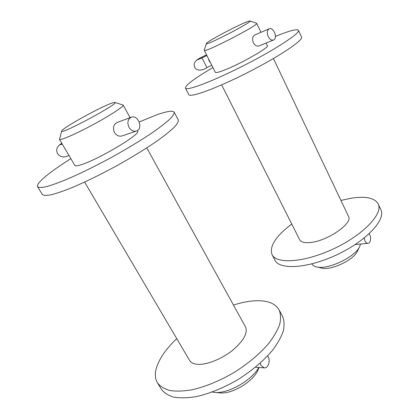 <?xml version="1.0" encoding="UTF-8"?>
<svg xmlns="http://www.w3.org/2000/svg" width="419" height="419" viewBox="0 0 419 419"><rect width="100%" height="100%" fill="white"/><g stroke="black" fill="none" stroke-linecap="round" stroke-linejoin="round"><path stroke-width="0.63" d="M212.197 392.048L214.586 392.404C227.768 394.033 251.615 380.557 258.842 367.479M61.729 130.958L59.477 139.359C60.011 140.842 75.567 134.106 92.997 124.689C110.433 115.298 124.139 106.269 123.155 105.064L114.79 102.451C114.162 102.304 112.302 102.865 109.212 104.137C95.459 109.658 61.808 128.575 61.729 130.958C59.137 135.845 120.703 102.718 114.79 102.451M137.249 130.618L137.568 131.194C141.727 133.64 97.669 159.969 80.752 164.861C77.243 165.945 75.263 166.133 74.818 165.426L59.477 139.359M117.037 122.521C113.491 124.516 112.611 127.842 114.408 132.488C116.492 135.557 119.054 136.704 122.097 135.924M214.586 392.404L220.205 392.875C232.152 394.394 253.72 381.18 258.073 369.809L259.073 367.494M176.766 338.652C159.938 354.437 151.023 372.428 157.45 382.83L161.378 389.261C164.133 392.875 168.297 395.51 173.875 397.17C180.207 398.181 187.607 398.008 196.076 396.646C209.673 393.609 223.699 387.874 238.154 379.441C252.248 370.485 263.724 360.743 272.57 350.221C277.635 343.439 281.207 337.049 283.291 331.052C284.496 325.416 284.255 320.535 282.568 316.418L279.117 309.913C275.304 303.476 267.72 300.418 256.36 300.742C249.394 300.983 241.763 302.418 233.467 305.048M157.45 382.83C160.158 386.365 164.285 388.926 169.831 390.513C176.142 391.456 183.527 391.215 191.991 389.796C205.593 386.679 219.65 380.892 234.163 372.444C248.326 363.483 259.874 353.777 268.809 343.318C273.932 336.588 277.561 330.256 279.698 324.327C280.955 318.765 280.761 313.957 279.117 309.913M146.781 147.897L245.524 326.909C248.011 333.068 243.586 340.956 232.252 350.577C221.389 359.188 206.567 365.012 197.574 364.321C193.609 363.996 190.938 362.692 189.571 360.408L84.622 182.087M70.837 158.665C50.102 171.69 35.536 183.464 37.574 186.722L42.319 194.479C43.56 195.537 46.446 195.652 50.977 194.83C56.439 193.442 63.311 191.095 71.597 187.801C85.225 182.05 100.183 174.754 116.482 165.908C132.614 156.905 146.514 148.336 158.188 140.197C165.107 135.164 170.491 130.807 174.341 127.125C177.253 123.904 178.573 121.526 178.3 119.986L174.157 112.182C172.712 110.307 166.725 111.26 156.193 115.052L139.255 121.95M37.574 186.722C38.752 187.665 41.581 187.67 46.064 186.743C51.485 185.245 58.33 182.804 66.605 179.421C80.228 173.555 95.223 166.191 111.595 157.329C127.811 148.331 141.816 139.815 153.611 131.791C160.608 126.837 166.065 122.568 169.994 118.991C172.979 115.88 174.367 113.607 174.157 112.182M129.005 127.303C126.994 122.589 127.743 119.226 131.247 117.226C138.191 114.308 143.617 128.89 136.4 131.011C133.493 131.734 131.027 130.498 129.005 127.303M61.818 143.34L59.975 144.854L62.274 144.11M267.579 355.956C270.936 359.602 268.537 368.432 264.295 367.856L261.058 365.478L260.23 363.126M311.841 263.912C312.616 265.327 314.145 266.311 316.418 266.861C327.37 270.218 355.38 257.077 359.712 246.445L360.523 244.047M206.352 43.534L204.257 50.343C203.54 53.574 259.392 24.789 256.664 23.302L250.007 20.971C249.326 20.85 246.681 21.825 242.072 23.899C229.093 29.691 206.316 42.183 206.352 43.534C204.111 46.965 253.867 21.264 250.007 20.971M266.06 43.052L267.327 45.713C269.705 47.279 240.097 64.133 224.113 70.209C218.702 72.298 215.769 73 215.319 72.309L204.257 50.343M269.197 28.811L254.731 34.981C252.521 36.422 252.044 38.993 253.296 42.696C254.941 45.456 256.842 46.53 259 45.928L273.513 40.02C271.512 40.554 269.731 39.381 268.181 36.505C266.751 32.782 267.086 30.22 269.197 28.811C273.581 26.659 278.101 38.454 273.513 40.02M316.418 266.861L321.525 268.06C330.738 270.847 353.788 260.037 357.438 251.143L359.712 246.445M291.755 224.034C275.76 236.138 269.192 246.335 272.051 254.621L274.948 260.183C279.478 270.129 307.724 268.563 337.012 254.689C366.358 240.925 386.072 219.65 380.881 209.772L378.221 203.974C374.659 197.894 365.64 195.972 351.159 198.208L340.919 200.413M272.051 254.621C276.477 264.363 304.676 262.545 334.032 248.608C363.451 234.771 383.317 213.638 378.221 203.974M273.429 58.54L348.535 216.434C353.254 223.238 327.124 241.25 310.186 242.528C304.477 243.062 300.973 242.14 299.674 239.757L221.656 84.884M212.936 67.574C194.626 78.29 185.455 85.136 185.418 88.116L188.786 94.589C189.844 98.036 216.387 88.467 247.781 72.482C279.206 56.528 303.686 40.067 301.56 37.076L298.454 30.315C296.914 28.738 289.246 30.765 275.456 36.401M185.418 88.116C186.329 91.29 212.794 81.38 244.272 65.312C275.775 49.264 300.454 33.017 298.454 30.315M210.621 62.981L209.201 61.033L208.442 58.655M206.714 55.224L206.494 55.146C206.467 54.575 196.584 59.713 197.03 60.064L202.042 57.916M202.021 57.927L206.944 67.637L202.021 57.927L206.86 55.518M210.663 63.065L208.4 58.571M369.081 233.828C371.538 236.641 370.815 243.24 368.018 243.308C366.808 243.36 365.787 242.549 364.949 240.888L364.184 238.029M130.1 117.655L123.155 105.064M131.247 117.226L117.037 122.516M136.4 131.011L122.097 135.929M68.936 155.433C64.285 157.827 60.54 157.308 57.712 153.878C55.518 149.85 56.879 146.325 61.797 143.303M264.295 367.856L255.428 367.243M260.958 32.326L256.664 23.302M211.768 65.264L206.944 67.637C199.58 72.487 194.049 69.585 194.165 64.568C193.887 59.943 203.383 56.403 206.572 54.941M368.018 243.308L355.123 244.581"/></g></svg>
